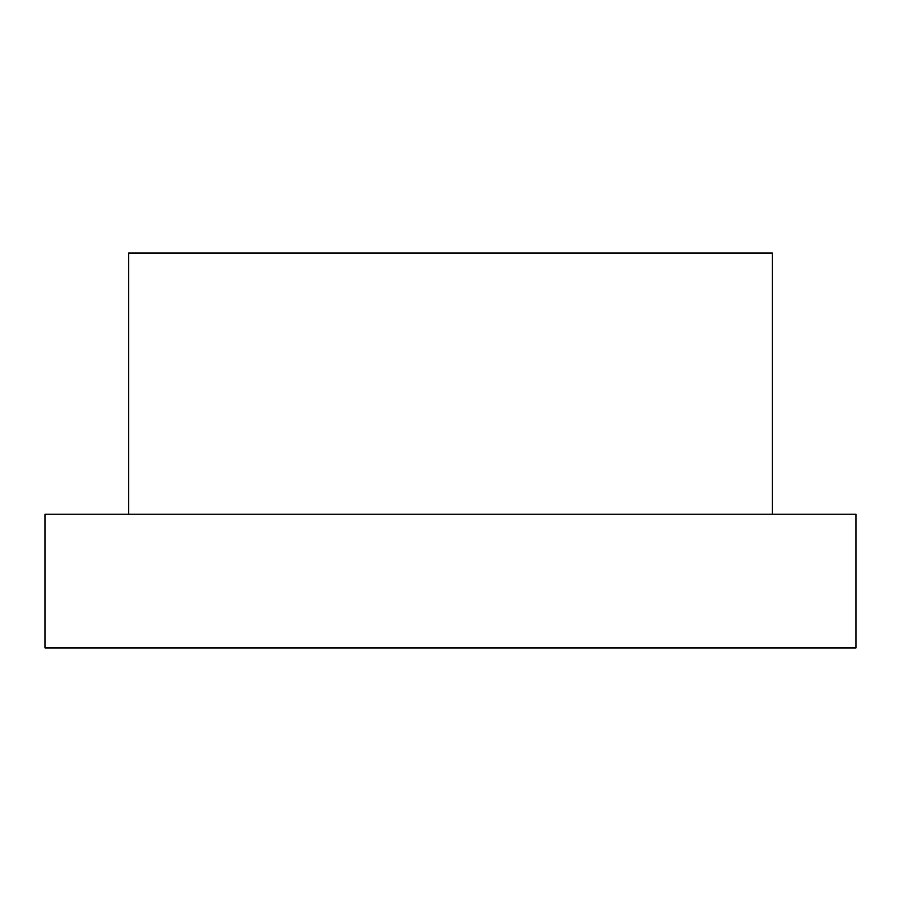 <?xml version="1.0" encoding="UTF-8"?>
<svg xmlns="http://www.w3.org/2000/svg" width="901" height="901" viewBox="0 0 901 901"><rect width="100%" height="100%" fill="white"/><g stroke="black" fill="none" stroke-linecap="round" stroke-linejoin="round"><path stroke-width="1.35" d="M128.652 514.212L128.652 253.035L772.348 253.035L772.348 514.212M855.95 514.212L45.05 514.212L45.05 647.965L855.95 647.965L855.95 514.212"/></g></svg>
